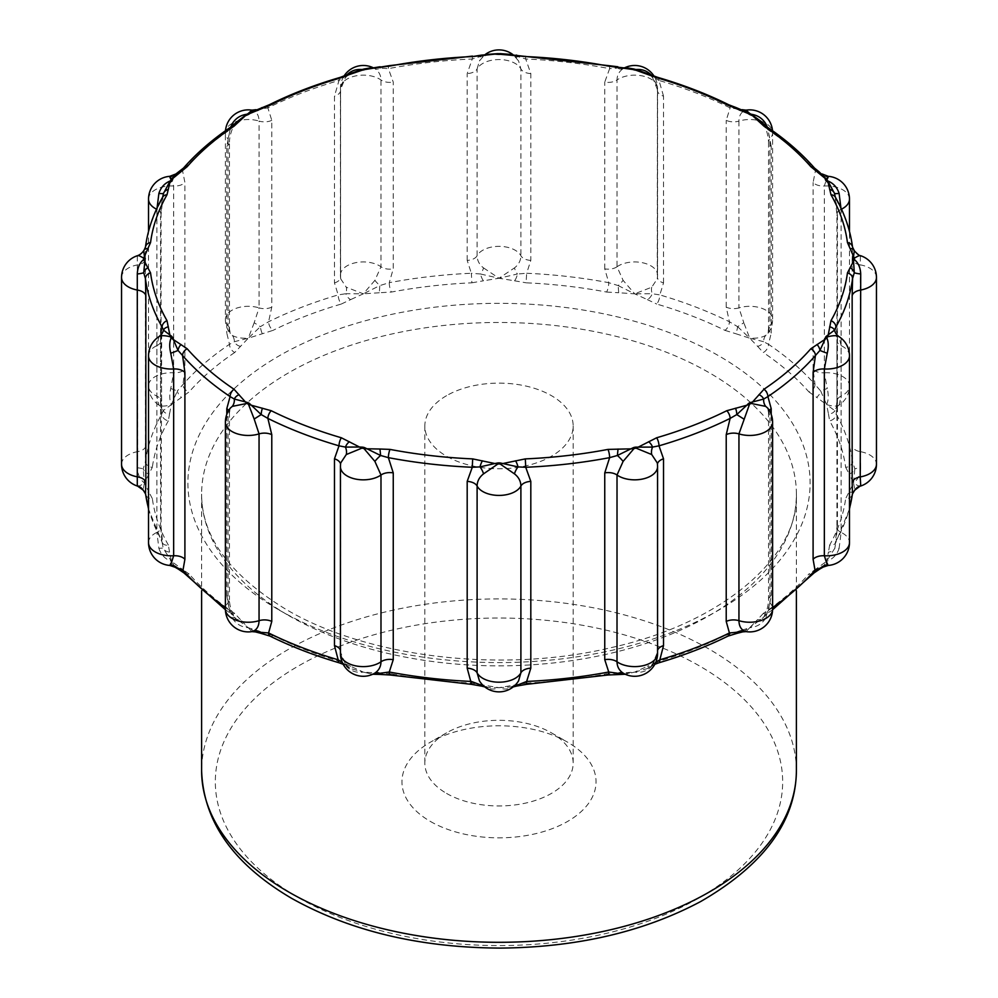 <?xml version="1.0" encoding="UTF-8"?>
<svg xmlns="http://www.w3.org/2000/svg" width="998" height="998" viewBox="0 0 998 998"><rect width="100%" height="100%" fill="white"/><g stroke="black" fill="none" stroke-linecap="round" stroke-linejoin="round"><path stroke-width="0.75" stroke-dasharray="4.99 3.74" d="M430.388 821.429A97.043 56.025 0 0 0 567.613 821.429A97.043 56.025 0 0 0 567.625 742.2A97.043 56.025 0 0 0 430.375 742.2A97.043 56.025 0 0 0 430.388 821.429M446.555 395.67A74.164 42.814 0 0 0 424.836 425.946A74.164 42.814 0 0 0 446.555 456.223A74.164 42.814 0 0 0 527.381 465.505A74.164 42.814 0 0 0 573.164 425.946A74.164 42.814 0 0 0 527.381 386.388A74.164 42.814 0 0 0 446.555 395.67M446.555 793.41A74.164 42.814 0 0 0 527.381 802.691A74.164 42.814 0 0 0 573.164 763.133A74.164 42.814 0 0 0 551.445 732.856A74.164 42.814 0 0 0 446.555 732.856A74.164 42.814 0 0 0 424.836 763.133A74.164 42.814 0 0 0 446.555 793.41M240.418 346.331A6.861 5.327 29.2 0 1 234.368 341.69A11.44 9.631 -60.8 0 0 232.272 335.378L230.301 333.681L228.093 325.747A11.44 6.599 180 0 1 229.453 328.853A11.44 6.599 180 0 1 226.796 333.095L229.49 344.322A6.861 4.254 56 0 0 234.705 352.506L248.277 338.197L273.04 330.363A6.861 3.643 63.7 0 1 268.587 321.755L271.78 307.122L271.78 120.334L267.876 107.896A6.861 3.655 63.6 0 1 269.298 104.753M255.937 109.68L267.876 107.896A354.577 204.715 180 0 1 339.008 80.451L334.467 96.145L334.467 282.933L338.172 294.909A6.861 2.545 -106.4 0 0 341.291 304.041A347.716 200.748 0 0 0 273.04 330.363M467.189 260.391L467.189 73.603L472.279 59.007A354.577 204.715 180 0 0 388.372 68.65L380.6 68.064A11.44 6.786 123.1 0 1 374.886 68.675C378.866 71.382 380.899 75.149 380.986 79.977L380.986 266.765L374.886 280.376A11.44 2.483 43.7 0 0 379.826 285.578L389.257 282.683A6.861 1.734 -100.6 0 0 391.391 292.052A347.716 200.748 0 0 1 471.892 282.808L471.355 273.265L480.599 274.013A11.44 5.052 -52.5 0 0 483.519 267.901C479.327 264.607 477.194 260.553 477.106 255.725A11.44 6.599 180 0 1 467.189 260.391L471.355 273.265A354.577 204.715 0 0 0 389.257 282.683L393.249 268.874L393.249 82.098L388.372 68.65A6.861 1.746 79.3 0 1 389.245 65.668M121.544 464.282A22.879 13.211 180 0 1 137.774 451.632L137.287 467.788C137.674 474.599 140.057 479.651 144.423 482.957L152.345 467.301A6.861 5.589 7.7 0 1 145.496 461.388L145.421 247.716A354.577 204.715 180 0 1 162.113 199.276L160.553 216.429A11.44 6.599 0 0 0 161.077 214.47A11.44 6.599 0 0 0 156.898 209.355L156.898 396.144A11.44 6.599 0 0 1 161.077 401.246A11.44 6.599 0 0 1 160.553 403.217L161.826 413.995A6.861 5.327 29.4 0 0 168.35 420.832L169.548 413.858A6.861 5.589 -7.9 0 1 163.198 410.652A11.44 10.928 -51.5 0 0 158.894 405.076L156.898 396.144A22.879 13.211 180 0 1 148.527 385.939A22.879 13.211 180 0 1 173.652 372.79L170.745 388.546C169.248 395.233 169.46 400.585 171.407 404.614L189.109 391.902A6.861 4.99 41.4 0 1 182.983 384.504L184.904 369.285L184.904 182.497L182.559 170.77A6.861 5.002 41.2 0 1 183.532 168.038M169.76 176.334L170.745 176.858A11.44 10.604 122.9 0 0 178.031 173.141L182.559 170.77A354.577 204.715 180 0 1 230.089 129.703L226.796 146.307L226.796 333.095M374.886 68.675L373.414 67.839A22.879 22.879 0 0 0 372.728 67.515L380.6 68.064L380.176 66.754M343.986 76.11A22.879 22.879 0 0 0 340.43 88.36A22.879 13.211 180 0 0 340.543 89.658L346.269 75.524A11.44 1.697 -139.7 0 1 346.468 76.509L346.468 76.509A11.44 1.697 -139.7 0 1 345.47 76.472L352.045 72.605L346.468 76.509C342.751 81.112 340.792 85.716 340.592 90.307A11.44 6.599 180 0 1 334.467 96.145M483.519 267.901L499 278.242L514.506 280.787A6.861 2.557 -73.5 0 0 517.401 274.013L526.645 273.265L526.108 282.808A347.716 200.748 0 0 1 606.609 292.052A6.861 1.734 -79.4 0 0 608.743 282.683L618.174 285.578A11.44 2.483 -43.7 0 0 623.114 280.376L617.014 266.765A11.44 6.599 180 0 1 604.751 268.874L608.743 282.683A354.577 204.715 0 0 0 526.645 273.265L530.811 260.391L530.811 73.603L525.721 59.007L518.012 56.661A11.44 4.204 130.1 0 1 514.868 56.674A11.44 4.204 130.1 0 1 514.481 56.2L518.573 60.928L520.894 68.937L520.894 255.725C520.794 260.578 518.661 264.632 514.481 267.901A11.44 5.052 52.5 0 0 517.401 274.013L499 278.242L514.481 267.901M530.811 73.603A11.44 6.599 180 0 1 520.894 68.937A22.879 13.211 180 0 0 499 59.568A22.879 13.211 180 0 0 477.106 68.937L479.427 60.928L483.519 56.2A11.44 4.204 -130.1 0 1 483.132 56.674L483.132 56.674A11.44 4.204 -130.1 0 1 479.988 56.661L488.521 54.216L483.132 56.674L479.427 60.928A22.879 22.879 0 0 1 485.115 54.591M340.181 77.395A6.861 2.532 73.7 0 0 339.008 80.451L345.47 76.472A6.861 4.479 63.1 0 1 346.992 74.775M271.78 307.122A11.44 6.599 180 0 1 259.056 307.871L254.178 322.741L260.391 326.67L268.587 321.755A354.577 204.715 0 0 1 338.172 294.909L345.819 293.711A11.44 7.56 -58.6 0 0 346.269 287.212L340.73 278.854L340.543 276.434A22.879 13.211 180 0 1 340.43 275.149A22.879 13.211 180 0 1 355.6 262.711A22.879 13.211 180 0 1 380.986 266.765A11.44 6.599 180 0 0 393.249 268.874M341.291 304.041L350.672 299.6A6.861 4.266 -124.1 0 1 345.819 293.711L363.309 293.824L346.269 287.212M374.886 280.376L363.309 293.824L350.672 299.6M651.731 287.212A11.44 7.56 58.6 0 0 652.181 293.711L659.828 294.909A6.861 2.545 -73.6 0 1 656.709 304.041A347.716 200.748 0 0 1 724.96 330.363A6.861 3.643 -63.7 0 0 729.413 321.755L737.609 326.67L743.822 322.741L738.944 307.871A11.44 6.599 180 0 1 726.22 307.122L729.413 321.755A354.577 204.715 0 0 0 659.828 294.909L663.533 282.933A11.44 6.599 180 0 1 657.408 277.082A11.44 6.599 180 0 1 657.457 276.434L657.27 278.854L651.731 287.212L634.691 293.824L652.181 293.711A6.861 4.266 -55.9 0 1 647.328 299.6L634.691 293.824L623.114 280.376M472.503 56.1L472.279 59.007L479.988 56.661A6.861 2.72 79.9 0 1 481.31 55.14M480.599 274.013L499 278.242L483.494 280.787A6.861 2.557 -106.5 0 1 480.599 274.013M512.885 54.591A22.879 22.879 0 0 1 518.573 60.928L514.868 56.674L509.467 54.216L518.012 56.661A6.861 2.72 100.1 0 0 516.69 55.14M663.533 282.933L663.533 96.145A11.44 6.599 180 0 1 657.408 90.307L657.27 278.854A22.879 22.879 0 0 0 657.57 275.149A22.879 13.211 180 0 1 657.457 276.434L657.457 89.658L651.731 75.524A11.44 1.697 139.7 0 0 651.532 76.509L645.955 72.605L658.992 80.451A6.861 2.532 106.3 0 0 657.819 77.395M525.497 56.1L525.721 59.007A354.577 204.715 180 0 1 609.628 68.65L604.751 82.098A11.44 6.599 180 0 0 617.014 79.977C617.113 75.124 619.147 71.357 623.114 68.675L625.422 67.527M623.114 68.675A11.44 6.786 -123.1 0 1 617.4 68.064L625.272 67.515A22.879 22.879 0 0 0 624.586 67.839M765.728 335.378A11.44 9.631 60.8 0 0 763.632 341.69L768.51 344.322A6.861 4.254 -56 0 1 763.295 352.506A347.716 200.748 0 0 1 808.891 391.902A6.861 4.99 -41.4 0 0 815.017 384.504L820.718 391.016A11.44 1.347 -18.4 0 1 827.255 388.546L824.348 372.79A11.44 6.599 180 0 1 813.096 369.285L815.017 384.504A354.577 204.715 0 0 0 768.51 344.322L771.205 333.095A11.44 6.599 180 0 1 768.547 328.853A11.44 6.599 180 0 1 769.907 325.747L767.699 333.681L765.728 335.378C762.01 337.561 756.671 338.497 749.723 338.197L763.632 341.69A6.861 5.327 -29.2 0 1 757.582 346.331L749.723 338.197L743.822 322.741M608.755 65.668A6.861 1.746 100.7 0 1 609.628 68.65L617.4 68.064L617.824 66.754M618.174 285.578L634.691 293.824L618.685 292.751L618.174 285.578M663.533 96.145L658.992 80.451A354.577 204.715 180 0 1 730.124 107.896L742.063 109.68M651.008 74.775A6.861 4.479 116.9 0 1 652.53 76.472A11.44 1.697 139.7 0 1 651.532 76.509C655.075 80.588 657.033 85.179 657.408 90.307A11.44 6.599 180 0 1 657.457 89.658A22.879 13.211 180 0 0 657.57 88.36A22.879 22.879 0 0 0 654.014 76.11M771.205 333.095L771.205 146.307A11.44 6.599 180 0 1 768.547 142.078L768.547 328.853L767.699 333.681A22.879 22.879 0 0 0 772.602 319.522A22.879 13.211 180 0 1 769.907 325.747L769.907 138.959L767.35 127.145M728.702 104.753A6.861 3.655 116.4 0 1 730.124 107.896L726.22 120.334A11.44 6.599 180 0 0 738.944 121.082C739.044 116.255 740.666 112.911 743.822 111.052L746.08 110.154A22.879 22.879 0 0 0 746.08 110.154M743.822 111.052A11.44 9.032 -119.3 0 1 736.786 108.969A6.861 1.547 106.6 0 0 736.299 107.659M839.106 405.076L838.245 405.687A11.44 10.928 51.5 0 0 834.802 410.652L826.594 404.614C832.719 406.411 836.885 406.56 839.106 405.076A11.44 10.928 51.5 0 0 838.245 405.687L836.287 408.082L836.923 401.246A11.44 6.599 180 0 1 841.102 396.144L839.106 405.076M737.609 326.67L749.723 338.197L735.651 333.669A6.861 1.722 -79.4 0 0 737.609 326.67M771.205 146.307L767.911 129.703A6.861 4.254 123.9 0 0 766.526 126.596M772.514 130.726A22.879 22.879 0 0 1 772.602 132.734L772.602 319.522A22.879 13.211 180 0 0 738.944 307.871L738.944 121.082A22.879 13.211 180 0 1 772.602 132.734A22.879 13.211 180 0 1 769.907 138.959A11.44 6.599 180 0 0 768.547 142.078C768.098 135.079 766.464 129.241 763.632 124.563L767.911 129.703A354.577 204.715 180 0 1 815.441 170.77L822.09 173.964M761.561 121.768L763.932 124.501M837.447 403.217L837.447 216.429A11.44 6.599 180 0 1 836.923 214.47L836.923 401.246A11.44 6.599 180 0 0 837.447 403.217L836.174 413.995A6.861 5.327 -29.4 0 1 829.65 420.832A347.716 200.748 0 0 1 845.655 467.301A6.861 5.589 -7.7 0 0 852.504 461.388L854.837 468.823A11.44 2.008 -2.6 0 1 860.713 467.788L860.226 451.632A11.44 6.599 180 0 1 852.155 445.906L852.504 461.388A354.577 204.715 0 0 0 836.174 413.995L834.802 410.652A6.861 5.589 7.9 0 1 828.452 413.858L826.594 404.614C828.54 400.585 828.752 395.233 827.255 388.546M814.468 168.038A6.861 5.002 138.8 0 1 815.441 170.77L813.096 182.497A11.44 6.599 180 0 0 824.348 186.002L827.255 176.858L828.24 176.334M827.255 176.858A11.44 10.604 -122.9 0 1 819.969 173.141A6.861 3.406 122.7 0 0 819.109 171.818M860.713 485.677C860.326 486.862 857.943 485.964 853.577 482.957L854.837 490.08M841.089 208.295L841.102 396.144A22.879 13.211 180 0 0 849.473 385.939L849.473 231.461M820.718 391.016L826.594 404.614L816.589 397.316A6.861 3.63 -63.8 0 0 820.718 391.016M837.447 216.429L835.887 199.276A354.577 204.715 180 0 1 852.579 247.716L854.488 250.997M841.501 209.168A22.879 13.211 180 0 1 841.102 209.355A11.44 6.599 180 0 0 836.923 214.47L834.889 196.045L835.887 199.276M860.713 467.788C860.326 474.599 857.943 479.651 853.577 482.957L854.837 468.823A6.861 4.99 -41.5 0 1 849.173 474L853.577 482.957L845.655 498.613A6.861 5.589 7.7 0 0 852.467 493.923L852.467 493.923M852.542 247.13A6.861 5.589 172.5 0 1 852.579 247.716L852.155 259.131A11.44 6.599 180 0 0 860.226 264.857L860.438 255.663M860.713 256.099A11.44 11.277 -164.4 0 1 854.288 250.797A6.861 4.678 -34.7 0 0 853.926 250.124M827.255 564.905C828.752 566.228 828.54 565.03 826.594 561.3L822.826 567.276M763.146 123.59A6.861 5.614 143.2 0 1 763.67 124.501L762.734 123.103M819.62 569.147A6.861 3.63 63.8 0 1 816.589 568.598L826.594 561.3L834.802 548.251A11.44 1.672 13.5 0 1 839.106 548.389C836.885 554.9 832.719 559.204 826.594 561.3L828.452 552.056A6.861 5.589 -7.9 0 0 834.802 548.251L836.174 540.704A6.861 5.327 29.4 0 1 835.625 542.85L835.625 542.85A6.861 5.327 29.4 0 1 829.65 545.083A347.716 200.748 0 0 0 845.655 498.613M839.106 548.389L841.102 532.408A22.879 13.211 180 0 1 849.473 542.613M849.473 355.837A22.879 13.211 180 0 0 841.102 345.62L841.102 532.408A11.44 6.599 180 0 1 836.923 527.306L836.923 340.518A11.44 6.599 180 0 0 841.102 345.62L839.106 336.7A11.44 10.928 128.5 0 1 838.807 336.501M746.08 631.622L749.723 627.717L742.587 631.896M835.887 327.007L837.447 338.547A11.44 6.599 180 0 0 836.923 340.518L836.287 333.681M765.728 618.074C762.01 623.9 756.671 627.118 749.723 627.717L763.57 617.338A6.861 5.327 29.2 0 0 763.632 617.213L768.51 610.377L771.205 595.469A11.44 6.599 180 0 0 768.547 599.698C768.31 605.998 766.664 611.836 763.632 617.201L765.728 618.074L769.907 602.804A11.44 6.599 180 0 1 768.547 599.698L768.547 412.91A11.44 6.599 180 0 0 769.907 416.029L767.699 408.095M624.598 673.937L634.691 672.091L625.259 674.249M651.731 666.24L657.457 652.118A11.44 6.599 180 0 1 657.408 651.469C657.033 656.584 655.075 661.187 651.532 665.267L647.116 668.66L652.181 665.192A11.44 1.697 40.3 0 0 651.532 665.267A11.44 1.697 40.3 0 0 651.731 666.24C647.091 671.118 641.402 673.064 634.691 672.091L647.328 666.315A6.861 4.266 55.9 0 0 651.183 666.39L654.8 664.319M483.519 685.564A11.44 4.204 -49.9 0 0 483.132 685.102L483.519 685.564C488.384 689.344 493.536 690.042 499 687.672L487.972 687.472L483.132 685.102A11.44 4.204 -49.9 0 0 482.408 684.753M484.442 686.649L487.972 687.472L484.741 686.886M657.57 650.347A11.44 6.599 180 0 0 657.408 651.469L657.408 464.681A11.44 6.599 180 0 0 657.457 465.33L657.408 464.681A11.44 6.599 180 0 1 657.433 464.182M514.481 685.564L514.868 685.102A11.44 4.204 49.9 0 0 514.481 685.564C509.616 689.344 504.464 690.042 499 687.672L513.259 686.886M515.592 684.753A11.44 4.204 49.9 0 0 514.868 685.102L510.028 687.472L513.558 686.649M340.43 650.347A11.44 6.599 180 0 1 340.592 651.469A11.44 6.599 180 0 1 340.543 652.118L346.269 666.24A11.44 1.697 -40.3 0 0 346.468 665.267L346.468 665.267A11.44 1.697 -40.3 0 0 345.819 665.192L350.884 668.66L363.309 672.091C356.598 673.064 350.909 671.118 346.269 666.24M342.227 662.31L345.819 665.192A6.861 4.266 -55.9 0 0 346.817 666.39L343.2 664.319M340.567 464.182A11.44 6.599 180 0 1 340.592 464.681L340.592 651.469C340.792 656.06 342.751 660.651 346.468 665.267L350.884 668.66L346.817 666.39A6.861 4.266 -55.9 0 0 350.672 666.315L363.309 672.091L372.578 674.249L363.309 672.091L379.315 673.163L379.639 674.411M232.272 618.074C235.99 623.9 241.329 627.118 248.277 627.717L234.43 617.338A6.861 5.327 -29.2 0 1 234.368 617.213L232.272 618.074L228.093 602.804A22.879 13.211 180 0 0 225.398 609.029M340.43 466.627A22.879 13.211 180 0 1 340.543 465.33A11.44 6.599 180 0 0 340.592 464.681L340.543 652.118A22.879 13.211 180 0 0 340.43 653.416M255.413 631.896L248.277 627.717L251.92 631.622M230.301 408.095L228.093 416.029L228.093 602.804A11.44 6.599 180 0 0 229.453 599.698C229.44 604.688 231.087 610.526 234.368 617.201L229.49 610.377L226.796 595.469A11.44 6.599 180 0 1 229.453 599.698L229.453 412.91A11.44 6.599 180 0 1 228.093 416.029A22.879 13.211 180 0 0 225.398 422.254M159.193 336.501A11.44 10.928 -128.5 0 1 158.894 336.7L156.898 345.62A11.44 6.599 0 0 0 161.077 340.518A11.44 6.599 0 0 0 160.553 338.547L162.113 327.007M158.894 548.389C161.115 554.9 165.281 559.204 171.407 561.3L163.198 548.251A11.44 1.672 -13.5 0 0 158.894 548.389L156.898 532.408A11.44 6.599 0 0 0 161.077 527.306A11.44 6.599 0 0 0 160.553 525.335L160.553 338.547M161.077 330.912L161.077 214.47L163.111 196.045L162.113 199.276A6.861 5.327 29.6 0 1 162.674 197.117M143.512 250.997L145.421 247.716A6.861 5.589 7.5 0 1 145.458 247.13M156.499 209.168A22.879 13.211 180 0 0 156.898 209.355L156.911 208.295M137.287 467.788A11.44 2.008 2.6 0 1 143.163 468.823L144.423 482.957L148.827 491.902A6.861 4.99 -41.5 0 1 143.687 490.854M170.745 176.858L173.652 186.002L173.652 372.79A11.44 6.599 0 0 0 184.904 369.285M170.745 388.546A11.44 1.347 18.4 0 1 177.282 391.016L171.407 404.614C165.281 406.411 161.115 406.56 158.894 405.076L159.069 405.2A22.879 22.879 0 0 1 148.527 385.939L148.527 231.461M254.178 322.741L248.277 338.197L234.368 341.69L229.49 344.322A354.577 204.715 0 0 0 182.983 384.504L177.282 391.016A6.861 3.63 63.8 0 0 181.411 397.316M178.892 171.818A6.861 3.406 57.3 0 0 178.031 173.141L175.898 173.976M169.548 413.858L171.407 404.614L163.198 410.652L161.826 413.995A354.577 204.715 0 0 0 145.496 461.388L143.163 468.823A6.861 4.99 41.5 0 0 148.827 474M161.077 334.829L161.713 408.082L159.069 405.2M240.418 619.583L234.705 613.408A6.861 4.254 -56 0 1 230.862 613.496L234.43 617.338A6.861 5.327 -29.2 0 0 240.418 619.583L248.277 627.717L262.349 632.245A6.861 1.722 -79.4 0 1 261.089 633.381M169.548 552.056L168.35 545.083A6.861 5.327 -29.4 0 1 162.375 542.85A6.861 5.327 -29.4 0 1 161.826 540.704L163.198 548.251A6.861 5.589 7.9 0 0 169.548 552.056L171.407 561.3L181.411 568.598A6.861 3.63 -63.8 0 1 178.38 569.147M379.315 292.751L363.309 293.824L379.826 285.578L379.315 292.751L391.391 292.052M772.602 607.57A354.577 204.715 0 0 1 768.51 610.377A6.861 4.254 56 0 1 767.138 613.496L763.57 617.338A6.861 5.327 29.2 0 1 757.582 619.583L749.723 627.717L724.96 635.551A6.861 3.643 63.7 0 0 727.991 636.1M618.361 674.411L618.685 673.163L634.691 672.091L647.116 668.66L651.183 666.39A6.861 4.266 55.9 0 0 652.181 665.192L655.773 662.31M526.42 684.354L526.108 683.094L499 687.672L483.494 685.127A6.861 2.557 -73.5 0 1 481.547 686.113M175.174 567.276L171.407 561.3C169.46 565.03 169.248 566.228 170.745 564.905M350.672 666.315L341.291 661.874A6.861 2.545 -73.6 0 1 339.357 662.859M854.313 490.854A6.861 4.99 41.5 0 1 849.173 491.902M849.473 509.042L835.251 543.873L836.923 527.306A11.44 6.599 180 0 1 837.447 525.335L836.174 540.704A354.577 204.715 0 0 0 849.473 508.444M230.65 127.145L228.093 138.959A22.879 13.211 180 0 1 225.398 132.734A22.879 13.211 180 0 1 259.056 121.082C258.969 116.279 257.347 112.924 254.178 111.052A11.44 9.032 119.3 0 0 261.214 108.969A6.861 1.547 73.4 0 1 261.701 107.659M234.068 124.501L235.266 123.103M231.474 126.596A6.861 4.254 56.1 0 0 230.089 129.703L234.33 124.501A6.861 5.614 36.8 0 1 234.854 123.59M143.712 250.797A11.44 11.277 164.4 0 1 137.287 256.099L137.562 255.663M137.287 256.099L137.774 451.632A11.44 6.599 0 0 0 145.845 445.906M137.287 485.677C137.674 486.862 140.057 485.964 144.423 482.957L143.163 490.08M232.272 335.378C235.99 337.561 241.329 338.497 248.277 338.197L260.391 326.67A6.861 1.722 79.4 0 0 262.349 333.669M236.439 121.768L234.368 124.563C231.199 130.85 229.552 136.689 229.453 142.078A11.44 6.599 180 0 0 228.093 138.959L228.093 325.747A22.879 13.211 180 0 1 225.398 319.522A22.879 22.879 0 0 0 230.301 333.681L229.453 328.853L229.453 142.078A11.44 6.599 180 0 1 226.796 146.307M254.178 111.052L251.92 110.154A22.879 22.879 0 0 0 251.908 110.154M161.713 333.681L161.077 527.306L162.749 543.873L148.527 509.042M341.291 661.874A347.716 200.748 0 0 1 273.04 635.551A6.861 3.643 -63.7 0 1 270.009 636.1M225.411 609.716L230.862 613.496A6.861 4.254 -56 0 1 229.49 610.377A354.577 204.715 0 0 1 225.398 607.57M234.705 613.408A347.716 200.748 0 0 1 189.109 574.012A6.861 4.99 -41.4 0 1 183.956 572.939M483.494 685.127L471.892 683.094A347.716 200.748 0 0 1 391.391 673.85A6.861 1.734 -79.4 0 1 390.118 674.997M471.892 683.094L471.58 684.354M514.506 685.127A6.861 2.557 -106.5 0 0 516.453 686.113M618.685 673.163L606.609 673.85A6.861 1.734 -100.6 0 0 607.882 674.997M658.643 662.859A6.861 2.545 73.6 0 1 656.709 661.874A347.716 200.748 0 0 0 724.96 635.551M772.589 609.716L767.138 613.496A6.861 4.254 56 0 1 763.295 613.408A347.716 200.748 0 0 0 808.891 574.012A6.861 4.99 41.4 0 0 814.044 572.939M736.911 633.381A6.861 1.722 79.4 0 1 735.651 632.245M168.35 545.083A347.716 200.748 0 0 1 152.345 498.613A6.861 5.589 -7.7 0 1 145.533 493.923M148.527 508.444A354.577 204.715 0 0 0 161.826 540.704L160.553 525.335M298.414 897.614A283.669 163.772 0 0 0 773.001 824.198A283.669 163.772 0 0 0 425.585 623.613A283.669 163.772 0 0 0 298.414 897.614M796.392 770.606A297.392 171.693 0 0 0 499 598.912A297.392 171.693 0 0 0 201.608 770.606M288.709 615.566A297.392 171.693 0 0 0 612.809 652.792A297.392 171.693 0 0 0 796.392 494.16A297.392 171.693 0 0 0 499 322.466A297.392 171.693 0 0 0 201.608 494.16A297.392 171.693 0 0 0 288.709 615.566M334.467 282.933A11.44 6.599 180 0 0 340.592 277.082L340.592 90.307A11.44 6.599 180 0 0 340.543 89.658L340.543 276.434A11.44 6.599 180 0 1 340.592 277.082L340.73 278.854A22.879 22.879 0 0 1 340.43 275.149L340.43 88.36A22.879 13.211 180 0 1 355.6 75.923A22.879 13.211 180 0 1 380.986 79.977A11.44 6.599 180 0 0 393.249 82.098M530.811 260.391A11.44 6.599 180 0 1 520.894 255.725A22.879 13.211 180 0 0 499 246.356A22.879 13.211 180 0 0 477.106 255.725L477.106 68.937A11.44 6.599 180 0 1 467.189 73.603M617.014 266.765A22.879 13.211 180 0 1 642.4 262.711A22.879 13.211 180 0 1 657.57 275.149L657.57 88.36A22.879 13.211 180 0 0 642.4 75.923A22.879 13.211 180 0 0 617.014 79.977L617.014 266.765M604.751 268.874L604.751 82.098M726.22 307.122L726.22 120.334M849.473 199.151A22.879 13.211 180 0 0 824.348 186.002L824.348 372.79A22.879 13.211 180 0 1 849.473 385.939A22.879 22.879 0 0 1 838.931 405.2M813.096 369.285L813.096 182.497M876.456 277.494A22.879 13.211 180 0 0 860.226 264.857L860.226 451.632A22.879 13.211 180 0 1 876.456 464.282M852.155 445.906L852.155 259.131M767.699 408.082L768.547 412.91A11.44 6.599 180 0 1 769.346 410.49M772.602 422.254A22.879 13.211 180 0 0 769.907 416.029L769.907 602.804A22.879 13.211 180 0 1 772.602 609.029M771.205 595.469L771.205 414.382M657.57 466.627A22.879 13.211 180 0 0 657.457 465.33L657.457 652.118A22.879 13.211 180 0 1 657.57 653.416M228.654 410.49A11.44 6.599 180 0 1 229.453 412.91L230.301 408.082M148.527 355.837A22.879 13.211 180 0 1 156.898 345.62L156.898 532.408A22.879 13.211 180 0 0 148.527 542.613M148.527 199.151A22.879 13.211 180 0 1 173.652 186.002A11.44 6.599 0 0 0 184.904 182.497M828.452 413.858L829.65 420.832M279.003 609.965A311.114 179.628 0 0 0 799.51 529.439A311.114 179.628 0 0 0 418.474 309.455A311.114 179.628 0 0 0 279.003 609.965M152.345 498.613L148.827 491.902M168.35 420.832A347.716 200.748 0 0 0 152.345 467.301M234.705 352.506A347.716 200.748 0 0 0 189.109 391.902M471.892 282.808L483.494 280.787M514.506 280.787L526.108 282.808M606.609 292.052L618.685 292.751M647.328 299.6L656.709 304.041M724.96 330.363L735.651 333.669M757.582 346.331L763.295 352.506M808.891 391.902L816.589 397.316M845.655 467.301L849.173 474M829.65 545.083L828.452 552.056M816.589 568.598L808.891 574.012M763.295 613.408L757.582 619.583M656.709 661.874L647.328 666.315M526.108 683.094A347.716 200.748 0 0 0 606.609 673.85M391.391 673.85L379.315 673.163M273.04 635.551L262.349 632.245M189.109 574.012L181.411 568.598M121.544 277.494A22.879 13.211 180 0 1 137.774 264.857A11.44 6.599 0 0 0 145.845 259.131M271.78 120.334A11.44 6.599 0 0 1 259.056 121.082L259.056 307.871A22.879 13.211 180 0 0 225.398 319.522L225.398 132.734A22.879 22.879 0 0 1 225.486 130.726M226.796 595.469L226.796 414.382M837.447 525.335L837.447 338.547M160.553 403.217L160.553 216.429M446.555 732.856L430.375 742.2M551.445 732.856L567.625 742.2M424.836 425.946L424.836 763.133M573.164 425.946L573.164 763.133M796.392 590.741L796.392 494.16C799.086 554.788 725.371 622.241 612.111 647.415C502.88 673.862 367.227 657.632 285.865 609.291C229.702 574.973 201.608 536.6 201.608 494.16L201.608 590.741M372.578 67.527L373.414 67.839M624.586 673.937L625.322 674.249"/><path stroke-width="1.5" d="M346.269 75.524C350.498 71.02 355.687 69.012 361.837 69.536L346.992 74.775A6.861 4.479 63.1 0 1 349.362 74.563L341.328 77.682A6.861 2.532 73.7 0 0 340.181 77.395L346.992 74.775M372.716 67.515L364.12 68.987A5.202 1.884 173.9 0 1 361.837 69.536A6.861 0.649 -98.2 0 0 362.062 70.234L349.362 74.563M485.989 54.491L497.765 53.643L494.871 54.117L497.403 54.316A6.724 2.333 180 0 0 500.597 54.316L525.335 56.549A349.437 201.746 180 0 1 608.019 66.043L632.981 69.523A6.724 2.445 -173.9 0 0 635.938 70.234L656.672 77.682A349.437 201.746 180 0 1 726.769 104.715L748.163 113.523A6.724 2.745 -168.5 0 0 750.434 114.832L752.629 115.756L764.006 126.222A349.437 201.746 180 0 1 810.838 166.691L824.997 178.28L825.421 179.628A6.724 3.206 -164.3 0 0 826.643 181.337L828.153 182.671L830.997 194.785A349.437 201.746 180 0 1 847.439 242.514L853.552 256.436L852.966 257.758A6.724 3.755 -161.9 0 0 852.966 259.605L853.552 261.189L847.439 272.916A6.861 5.589 7.5 0 1 852.579 278.567A354.577 204.715 180 0 1 835.887 327.007L834.515 330.138L826.643 336.039A6.724 4.291 -162 0 0 825.421 337.748L824.997 339.345L810.838 348.751A6.861 5.002 41.2 0 1 815.441 355.513A354.577 204.715 180 0 1 767.911 396.58L763.67 399.063L750.434 402.543A6.724 4.753 -165.1 0 0 748.163 403.841L746.791 405.238L726.769 410.714A6.861 3.655 63.6 0 1 730.124 418.399A354.577 204.715 180 0 1 658.992 445.832L652.53 447.092L635.938 447.141A6.724 5.065 -171.4 0 0 632.981 447.84L630.873 448.851L608.019 449.399A6.861 1.746 79.3 0 1 609.628 457.645A354.577 204.715 180 0 1 525.721 467.276L518.012 466.902L500.597 463.047A6.724 5.165 180 0 0 497.403 463.047L494.871 463.521L472.665 458.893L472.279 467.276A354.577 204.715 180 0 1 388.372 457.645L380.6 455.487L365.019 447.84A6.724 5.065 171.4 0 0 362.062 447.141L359.505 447.029L341.328 437.76A6.861 2.532 106.3 0 0 339.008 445.832A354.577 204.715 180 0 1 267.876 418.399L261.214 414.582L249.837 403.841A6.724 4.753 165.1 0 0 248.839 403.08A6.724 4.753 165.1 0 0 247.566 402.543L245.371 401.882L233.994 389.22A6.861 4.254 123.9 0 0 230.089 396.58A354.577 204.715 180 0 1 182.559 355.513L178.031 350.423L172.579 337.748A6.724 4.291 162 0 0 171.357 336.039L169.847 334.954L167.003 320.657A6.861 5.327 150.4 0 0 162.113 327.007A354.577 204.715 180 0 1 145.421 278.567L143.712 272.753L145.034 259.605A6.724 3.755 161.9 0 0 145.034 257.758L144.448 256.436L150.561 242.514A349.437 201.746 180 0 1 167.003 194.785L169.847 182.671L171.357 181.337A6.724 3.206 164.3 0 0 172.579 179.628L173.003 178.28L187.162 166.691A349.437 201.746 180 0 1 233.994 126.222L245.371 115.756L247.566 114.832A6.724 2.745 168.5 0 0 249.837 113.523L271.231 104.715A349.437 201.746 180 0 1 341.328 77.682M512.011 54.491L500.235 53.643A5.202 1.809 180 0 1 497.765 53.643A6.861 1.534 -85.1 0 1 497.403 54.316M343.986 76.11A22.879 22.879 0 0 1 372.728 67.515L364.12 68.987A6.861 3.518 -109.5 0 0 365.019 69.523L389.245 65.668A6.861 1.746 79.3 0 1 389.981 66.043L379.976 67.24M365.019 69.523A6.724 2.445 173.9 0 1 362.062 70.234M255.937 109.68L251.92 110.154L248.539 113.236L269.298 104.753A6.861 3.655 63.6 0 1 271.231 104.715M379.976 449.025L389.981 449.399A6.861 1.746 100.7 0 0 388.372 457.645L393.249 472.89A11.44 6.599 180 0 0 380.986 475.011L374.886 461.4L364.12 448.726L379.976 449.025L380.6 455.487A11.44 2.483 136.3 0 0 374.886 461.4M608.019 449.399A349.437 201.746 180 0 1 525.335 458.893L500.235 464.07A6.861 1.048 100.7 0 0 500.597 463.047M726.769 410.714A349.437 201.746 180 0 1 656.672 437.76L636.163 448.177A6.861 1.135 87.6 0 1 635.938 447.141M810.838 348.751A349.437 201.746 180 0 1 764.006 389.22L751.22 403.466A6.861 3.181 73.4 0 1 750.434 402.543M847.439 272.916A349.437 201.746 180 0 1 830.997 320.657L827.866 336.725A6.861 4.778 54.5 0 1 826.643 336.039M482.433 55.476L494.871 54.117L481.31 55.14A6.861 2.72 79.9 0 1 482.433 55.476L472.665 56.549L481.31 55.14M167.003 320.657A349.437 201.746 180 0 1 150.561 272.916L143.55 259.567A6.861 5.202 -159.4 0 0 145.034 259.605M233.994 389.22A349.437 201.746 180 0 1 187.162 348.751L171.082 338.048A6.861 5.277 165.6 0 0 172.579 337.748M341.328 437.76A349.437 201.746 180 0 1 271.231 410.714L248.539 404.464A6.861 4.516 135.9 0 0 249.837 403.841M625.284 67.515L633.88 68.987L618.024 67.24M651.731 75.524C647.502 71.02 642.313 69.012 636.163 69.536A5.202 1.884 -173.9 0 1 633.88 68.987A6.861 3.518 -70.5 0 1 632.981 69.523M500.597 54.316A6.861 1.534 -94.9 0 1 500.235 53.643L608.755 65.668A6.861 1.746 100.7 0 0 608.019 66.043M772.514 130.726A22.879 22.879 0 0 0 746.092 110.154L749.461 113.236L736.287 107.659A6.861 1.547 106.6 0 0 735.501 108.071M763.932 124.501L765.728 123.69C762.372 118.313 757.532 115.169 751.22 114.246A5.202 2.121 -168.5 0 1 749.461 113.236A6.861 5.002 -50 0 1 748.163 113.523M765.728 123.69L767.35 127.145M635.938 70.234A6.861 0.649 -81.8 0 0 636.163 69.536L657.819 77.395C683.331 84.855 706.958 93.974 728.702 104.753A6.861 3.655 116.4 0 0 726.769 104.715M657.819 77.395A6.861 2.532 106.3 0 0 656.672 77.682M827.255 176.858C828.714 175.636 828.602 176.571 826.918 179.665L819.109 171.818A6.861 3.406 122.7 0 0 816.963 171.743M849.473 508.444A354.577 204.715 0 0 0 852.504 493.311L852.155 482.645A11.44 6.599 180 0 1 860.226 476.919L860.713 485.677L854.837 490.08A6.861 4.99 41.5 0 1 854.313 490.854L855.074 489.918M860.713 485.677A11.44 11.277 -15.6 0 0 854.837 490.08L852.504 493.311A6.861 5.589 7.7 0 1 852.467 493.923L854.313 490.854M835.887 199.276A6.861 5.327 150.4 0 0 835.326 197.117L834.515 193.425A11.44 1.672 166.5 0 0 839.106 193.387C837.147 187.387 833.405 183.258 827.866 180.987A5.202 2.483 -164.3 0 1 826.918 179.665A6.861 5.763 -17.1 0 1 825.421 179.628M839.106 193.387L841.102 209.355M762.734 123.103L766.526 126.596C785.364 139.258 801.344 153.068 814.468 168.038A6.861 5.002 138.8 0 0 810.838 166.691M766.526 126.596A6.861 4.254 123.9 0 0 764.006 126.222M860.713 256.099C860.438 255.014 858.355 255.688 854.45 258.145L853.552 256.436L854.288 250.797M860.438 486.101A22.879 22.879 0 0 0 876.456 464.282L876.456 277.494A22.879 22.879 0 0 0 860.438 255.663C860.114 256.299 858.13 254.739 854.488 250.997L852.542 247.13A6.861 5.589 172.5 0 0 847.439 242.514M772.602 607.57A354.577 204.715 0 0 0 815.017 570.207L813.096 559.267A11.44 6.599 180 0 1 824.348 555.761L827.255 564.905L828.24 565.429L820.718 567.887A6.861 3.63 63.8 0 1 819.62 569.147L822.826 567.276M827.255 564.905A11.44 10.604 -57.1 0 0 820.718 567.887L815.017 570.207A6.861 4.99 41.4 0 1 814.044 572.939L819.62 569.147M852.155 482.645L852.155 295.857L852.579 278.567L854.288 272.753A11.44 2.008 -177.4 0 0 860.713 273.976C860.438 267.738 858.355 262.936 854.45 259.567A5.202 2.894 -161.9 0 1 854.45 258.145A6.861 5.689 24.2 0 1 852.966 257.758M860.713 273.976L860.226 476.919A22.879 13.211 180 0 0 876.456 464.282M826.643 181.337A6.861 4.291 -48.5 0 0 827.866 180.987L834.515 193.425A6.861 5.963 -175.5 0 0 829.637 189.42M852.542 247.13C850.284 230.014 844.545 213.347 835.326 197.117L835.326 197.117A6.861 5.327 150.4 0 0 830.997 194.785M850.022 248.577A6.861 4.678 -34.7 0 1 853.926 250.124M852.966 259.605A6.861 5.202 159.4 0 0 854.45 259.567L853.552 261.189L854.288 272.753A6.861 5.452 -136.7 0 0 850.022 267.701M761.561 121.768L751.22 114.246A6.861 2.695 -67.4 0 1 750.434 114.832M763.146 123.59A6.861 5.614 143.2 0 0 763.121 123.565A6.861 5.614 143.2 0 0 758.917 121.594M825.421 337.748A6.861 5.277 -165.6 0 0 826.918 338.048L824.997 339.345L819.969 350.423A11.44 1.347 -161.6 0 0 827.255 353.217C828.714 347.104 828.602 342.052 826.918 338.048A5.202 3.318 -162 0 1 827.866 336.725C833.405 335.365 837.147 335.353 839.106 336.7L838.245 336.089A11.44 10.928 128.5 0 1 834.515 330.138A6.861 5.19 -3.4 0 0 829.637 326.857M838.807 336.501A11.44 10.928 128.5 0 1 838.245 336.089L836.424 334.218M746.08 631.622A22.879 22.879 0 0 0 772.602 609.029A22.879 13.211 180 0 1 738.944 620.681C739.044 625.521 740.666 628.865 743.822 630.724L746.08 631.622L737.609 632.233A6.861 1.722 79.4 0 1 736.911 633.381L742.587 631.909M743.822 630.724A11.44 9.032 -60.7 0 0 737.609 632.233L729.413 632.957L726.22 621.43A11.44 6.599 180 0 1 738.944 620.681L738.944 433.893L749.461 404.464A5.202 3.668 -165.1 0 1 751.22 403.466L765.728 406.386A11.44 9.631 119.2 0 1 763.67 399.063A6.861 4.853 29.1 0 0 758.917 394.672M827.255 353.217L824.348 368.973L824.348 555.761A22.879 13.211 180 0 0 849.473 542.613L849.473 355.837A22.879 13.211 180 0 1 824.348 368.973A11.44 6.599 180 0 0 813.096 372.491L815.441 355.513L819.969 350.423A6.861 4.167 -113 0 0 816.963 344.522M764.006 389.22A6.861 4.254 56.1 0 1 767.911 396.58L771.205 408.681A11.44 6.599 180 0 0 769.346 410.49M767.699 408.082L765.728 406.386M726.22 621.43L726.22 434.654L730.124 418.399L736.786 414.582L743.822 419.035M625.322 674.249L607.882 674.997A6.861 1.734 -100.6 0 0 608.743 672.016L604.751 659.678A11.44 6.599 180 0 1 617.014 661.786C617.113 666.652 619.147 670.419 623.114 673.089A11.44 6.786 -56.9 0 0 618.174 673.326L625.16 674.261M515.567 460.802A6.861 1.946 70.5 0 1 518.012 466.902A11.44 5.052 127.5 0 0 514.481 473.875C518.661 477.144 520.794 481.198 520.894 486.038L520.894 672.827A22.879 13.211 180 0 1 499 682.195A22.879 13.211 180 0 1 477.106 672.827L479.427 680.836A22.879 22.879 0 0 0 518.573 680.836L520.894 672.827A11.44 6.599 180 0 1 530.811 668.173L526.645 681.447A354.577 204.715 0 0 0 608.743 672.016L618.174 673.326L618.361 674.411M623.114 673.089L624.586 673.937A22.879 22.879 0 0 0 657.57 653.416A22.879 13.211 180 0 1 642.4 665.841A22.879 13.211 180 0 1 617.014 661.786L617.014 475.011L623.114 461.4L633.88 448.726A5.202 3.905 -171.4 0 1 636.163 448.177L651.731 454.552A11.44 7.56 121.4 0 1 652.53 447.092A6.861 3.705 53.4 0 0 648.638 441.715M482.408 684.753A11.44 4.204 -49.9 0 0 480.599 684.902L484.442 686.649M657.57 653.416L657.57 466.627A22.879 22.879 0 0 0 657.27 462.922L651.731 454.552M656.672 437.76A6.861 2.532 73.7 0 1 658.992 445.832L663.533 458.831A11.44 6.599 180 0 0 657.433 464.182M632.981 447.84A6.861 3.031 -115.6 0 0 633.88 448.726L630.873 448.851L617.4 455.487A11.44 2.483 -136.3 0 1 623.114 461.4M604.751 659.678L604.751 472.89L609.628 457.645L617.4 455.487L618.024 449.025M525.335 458.893L525.721 467.276L530.811 481.385A11.44 6.599 180 0 0 520.894 486.038A22.879 13.211 180 0 1 499 495.42A22.879 13.211 180 0 1 477.106 486.038L477.106 672.827A11.44 6.599 180 0 0 467.189 668.173L467.189 481.385L472.279 467.276L479.988 466.902A11.44 5.052 -127.5 0 1 483.519 473.875C479.327 477.169 477.194 481.223 477.106 486.038A11.44 6.599 180 0 0 467.189 481.385M513.558 686.649L526.645 681.447L526.42 684.354L516.453 686.113A6.861 2.557 -106.5 0 0 517.401 684.902A11.44 4.204 49.9 0 0 515.592 684.753M343.2 664.319L339.357 662.859A6.861 2.545 -73.6 0 1 338.172 659.803L342.227 662.31M339.357 662.859C314.432 655.524 291.316 646.604 270.009 636.1A6.861 3.643 -63.7 0 1 268.587 632.957L255.413 631.909L261.089 633.381A6.861 1.722 -79.4 0 1 260.391 632.233A11.44 9.032 60.7 0 0 254.178 630.724C257.347 628.84 258.969 625.496 259.056 620.681A11.44 6.599 180 0 1 271.78 621.43L268.587 632.957A354.577 204.715 0 0 0 338.172 659.803L334.467 645.619A11.44 6.599 180 0 1 340.43 650.347M372.678 674.249L379.639 674.411L379.826 673.326A11.44 6.786 56.9 0 0 374.886 673.089L373.414 673.937A22.879 22.879 0 0 1 340.43 653.416L340.43 466.627A22.879 13.211 180 0 0 355.6 479.065A22.879 13.211 180 0 0 380.986 475.011L380.986 661.786A22.879 13.211 180 0 1 355.6 665.841A22.879 13.211 180 0 1 340.43 653.416M374.886 673.089C378.866 670.394 380.899 666.627 380.986 661.786A11.44 6.599 180 0 1 393.249 659.678L389.257 672.016A354.577 204.715 0 0 0 471.355 681.447L480.599 684.902A6.861 2.557 -73.5 0 0 481.547 686.113L471.58 684.354L467.189 668.173M514.481 473.875L500.235 464.07A5.202 3.992 180 0 0 497.765 464.07L494.871 463.521L479.988 466.902A6.861 1.946 -70.5 0 1 482.433 460.802M362.062 447.141A6.861 1.135 -87.6 0 1 361.837 448.177L359.505 447.029L345.47 447.092A11.44 7.56 -121.4 0 1 346.269 454.552L361.837 448.177A5.202 3.905 171.4 0 1 364.12 448.726A6.861 3.031 115.6 0 0 365.019 447.84M346.269 454.552L340.73 462.922A22.879 22.879 0 0 0 340.43 466.627M334.467 645.619L334.467 458.831L339.008 445.832L345.47 447.092A6.861 3.705 -53.4 0 1 349.362 441.715M271.231 410.714A6.861 3.655 116.4 0 0 267.876 418.399L271.78 434.654A11.44 6.599 180 0 0 259.056 433.893L254.178 419.035L261.214 414.582A6.861 2.32 97.3 0 1 262.499 408.207M255.413 631.909L251.92 631.622L254.178 630.724M226.796 414.382L226.796 408.681L230.089 396.58L234.33 399.063A11.44 9.631 -119.2 0 1 232.272 406.386L230.301 408.095A22.879 22.879 0 0 0 225.398 422.254A22.879 13.211 180 0 0 259.056 433.893L259.056 620.681A22.879 13.211 180 0 1 225.398 609.029A22.879 22.879 0 0 0 251.92 631.622M187.162 348.751A6.861 5.002 138.8 0 0 182.559 355.513L184.904 372.491A11.44 6.599 0 0 0 173.652 368.973L170.745 353.217A11.44 1.347 161.6 0 0 178.031 350.423A6.861 4.167 113 0 1 181.037 344.522M170.745 353.217C169.286 347.104 169.398 342.052 171.082 338.048A5.202 3.318 162 0 0 170.134 336.725L169.847 334.954L163.485 330.138A11.44 10.928 -128.5 0 1 159.755 336.089L159.755 336.089A11.44 10.928 -128.5 0 1 159.193 336.501M171.357 336.039A6.861 4.778 -54.5 0 1 170.134 336.725C164.595 335.365 160.853 335.353 158.894 336.7L159.069 336.576A22.879 22.879 0 0 0 148.527 355.837A22.879 13.211 180 0 0 173.652 368.973L173.652 555.761A22.879 13.211 180 0 1 148.527 542.613A22.879 22.879 0 0 0 169.76 565.429L170.745 564.905L173.652 555.761A11.44 6.599 0 0 1 184.904 559.267L182.983 570.207A354.577 204.715 0 0 0 225.398 607.57M254.178 419.035L248.539 404.464A5.202 3.668 165.1 0 0 246.78 403.466L245.371 401.882L234.33 399.063A6.861 4.853 -29.1 0 1 239.083 394.672M137.287 256.099C137.562 255.014 139.645 255.688 143.55 258.145L144.448 256.436L143.712 250.797A6.861 4.678 34.7 0 1 144.074 250.124L145.458 247.13C147.716 230.014 153.455 213.347 162.674 197.117L163.485 193.425L170.134 180.987A6.861 4.291 -131.5 0 0 171.357 181.337M156.898 209.355L158.894 193.387A11.44 1.672 -166.5 0 0 163.485 193.425A6.861 5.963 -4.5 0 1 168.363 189.42M162.674 197.117A6.861 5.327 29.6 0 1 167.003 194.785M145.458 247.13A6.861 5.589 7.5 0 1 150.561 242.514M158.894 193.387C160.853 187.387 164.595 183.258 170.134 180.987A5.202 2.483 164.3 0 0 171.082 179.665L175.91 173.964L169.76 176.334A22.879 22.879 0 0 0 148.527 199.151A22.879 13.211 180 0 0 156.499 209.168M170.745 176.858C169.286 175.636 169.398 176.571 171.082 179.665A6.861 5.763 -162.9 0 0 172.579 179.628M247.566 402.543A6.861 3.181 -73.4 0 1 246.78 403.466L232.272 406.386M170.745 564.905A11.44 10.604 57.1 0 1 177.282 567.887L175.174 567.276L178.38 569.147A6.861 3.63 -63.8 0 1 177.282 567.887L182.983 570.207A6.861 4.99 -41.4 0 0 183.956 572.939L178.38 569.147M748.163 403.841A6.861 4.516 -135.9 0 0 749.461 404.464L746.791 405.238L736.786 414.582A6.861 2.32 -97.3 0 0 735.501 408.207M516.69 55.14A6.861 2.72 100.1 0 0 515.567 55.476M650.995 74.763A6.861 4.479 116.9 0 0 648.638 74.563M657.57 650.347A11.44 6.599 180 0 1 663.533 645.619L659.828 659.803A6.861 2.545 73.6 0 1 658.643 662.859C683.568 655.524 706.684 646.604 727.991 636.1L736.911 633.381M655.773 662.31L659.828 659.803A354.577 204.715 0 0 0 729.413 632.957A6.861 3.643 63.7 0 1 727.991 636.1M483.519 473.875L497.765 464.07A6.861 1.048 -100.7 0 1 497.403 463.047M261.701 107.659A6.861 1.547 73.4 0 1 262.499 108.071M235.266 123.103L246.78 114.246A6.861 2.695 -112.6 0 0 247.566 114.832M236.439 121.768L234.867 123.577A6.861 5.614 36.8 0 1 234.879 123.565A6.861 5.614 36.8 0 1 239.083 121.594M150.561 272.916A6.861 5.589 172.5 0 0 145.421 278.567L145.845 295.857A11.44 6.599 0 0 0 137.774 290.131A22.879 13.211 180 0 1 121.544 277.494A22.879 22.879 0 0 1 137.562 255.663C139.683 254.964 141.666 253.405 143.512 250.997L144.061 250.136A6.861 4.678 34.7 0 1 147.978 248.577M168.363 326.857A6.861 5.19 3.4 0 0 163.485 330.138L162.113 327.007M147.978 267.701A6.861 5.452 136.7 0 0 143.712 272.753A11.44 2.008 177.4 0 1 137.287 273.976C137.562 267.738 139.645 262.936 143.55 259.567A5.202 2.894 161.9 0 0 143.55 258.145A6.861 5.689 155.8 0 0 145.034 257.758M137.287 485.677L137.562 486.101A22.879 22.879 0 0 1 121.544 464.282A22.879 13.211 180 0 0 137.774 476.919A11.44 6.599 0 0 1 145.845 482.645L145.496 493.311L143.687 490.854A6.861 4.99 -41.5 0 1 143.163 490.08A11.44 11.277 15.6 0 0 137.287 485.677L137.287 273.976M230.65 127.145L232.272 123.69C235.628 118.313 240.468 115.169 246.78 114.246A5.202 2.121 168.5 0 0 248.539 113.236A6.861 5.002 -130 0 0 249.837 113.523M232.272 123.69L234.068 124.501M175.91 173.964L183.532 168.038C196.656 153.068 212.636 139.258 231.474 126.596A6.861 4.254 56.1 0 1 233.994 126.222M183.532 168.038A6.861 5.002 41.2 0 1 187.162 166.691M471.58 684.354L390.118 674.997A6.861 1.734 -79.4 0 1 389.257 672.016L372.828 674.261M830.997 320.657A6.861 5.327 29.6 0 1 835.887 327.007M148.527 509.042L145.533 493.923A6.861 5.589 -7.7 0 1 145.496 493.311A354.577 204.715 0 0 0 148.527 508.444M178.892 171.818A6.861 3.406 57.3 0 1 181.037 171.743M288.709 892.012A297.392 171.693 0 0 0 612.809 929.238A297.392 171.693 0 0 0 796.392 770.606C795.917 821.304 764.006 864.954 700.658 901.543C643.822 931.808 577.143 947.327 500.634 948.1C419.871 947.726 350.186 931.122 291.553 898.3C233.345 864.068 203.367 821.504 201.608 770.606A297.392 171.693 0 0 0 288.709 892.012M472.665 458.893A349.437 201.746 180 0 1 389.981 449.399M389.981 66.043A349.437 201.746 180 0 1 472.665 56.549M849.473 231.461L849.473 199.151A22.879 13.211 180 0 1 841.501 209.168M852.155 295.857A11.44 6.599 180 0 1 860.226 290.131A22.879 13.211 180 0 0 876.456 277.494M813.096 559.267L813.096 372.491M771.205 414.382L771.205 408.681M726.22 434.654A11.44 6.599 180 0 1 738.944 433.893A22.879 13.211 180 0 0 772.602 422.254A22.879 22.879 0 0 0 767.699 408.095M604.751 472.89A11.44 6.599 180 0 1 617.014 475.011A22.879 13.211 180 0 0 642.4 479.065A22.879 13.211 180 0 0 657.57 466.627M530.811 668.173L530.811 481.385M334.467 458.831A11.44 6.599 180 0 1 340.567 464.182M271.78 621.43L271.78 434.654M226.796 408.681A11.44 6.599 180 0 1 228.654 410.49M184.904 559.267L184.904 372.491M663.533 645.619L663.533 458.831M145.845 482.645L145.845 295.857M393.249 659.678L393.249 472.89M201.608 590.741L201.608 770.606M796.392 590.741L796.392 770.606M512.885 54.591A22.879 22.879 0 0 0 485.115 54.591M380.163 66.754L373.414 67.839M269.298 104.753C291.042 93.974 314.669 84.855 340.181 77.395M389.245 65.668L472.503 56.1M624.586 67.839L625.272 67.515A22.879 22.879 0 0 1 654.014 76.11M608.755 65.668L617.837 66.754M746.08 110.154L742.063 109.68M728.702 104.753L736.287 107.659M849.473 199.151A22.879 22.879 0 0 0 828.24 176.334L822.09 173.964M814.468 168.038L819.109 171.818M828.24 565.429A22.879 22.879 0 0 0 849.473 542.613M849.473 355.837A22.879 22.879 0 0 0 838.931 336.576M484.741 686.886L481.547 686.113M849.473 509.042L852.467 493.923M161.576 334.218L159.069 336.576M251.908 110.154A22.879 22.879 0 0 0 225.486 130.726M231.474 126.596L234.867 123.577M270.009 636.1L261.089 633.381M225.411 609.716L183.956 572.939M225.398 609.029L225.398 422.254M372.578 674.249L373.414 673.937M390.118 674.997L379.639 674.411M513.259 686.886L516.453 686.113M607.882 674.997L526.42 684.354M654.8 664.319L658.643 662.859M772.589 609.716L814.044 572.939M161.077 334.829L161.077 330.912M175.174 567.276L169.76 565.429M145.533 493.923L143.687 490.854M142.926 489.918L137.562 486.101M148.527 231.461L148.527 199.151M121.544 464.282L121.544 277.494M148.527 542.613L148.527 355.837M772.602 609.029L772.602 422.254"/></g></svg>
